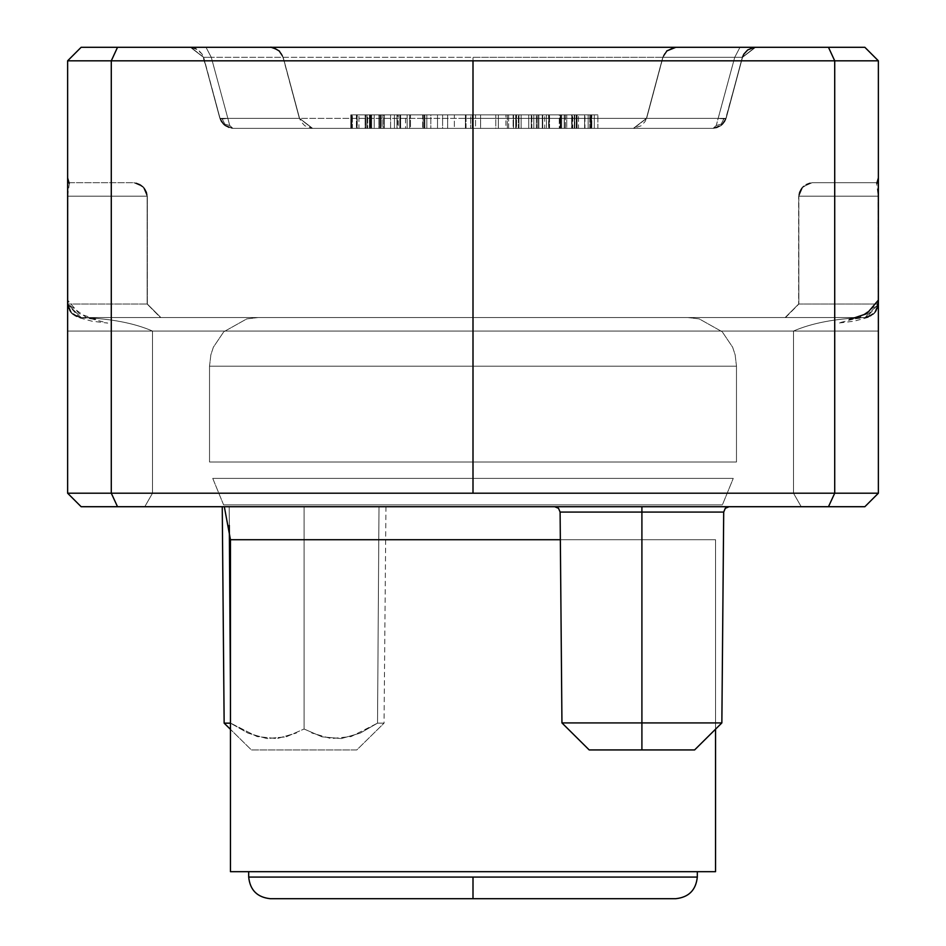 <?xml version="1.0" encoding="UTF-8"?>
<svg xmlns="http://www.w3.org/2000/svg" width="946" height="946" viewBox="0 0 946 946"><rect width="100%" height="100%" fill="white"/><g stroke="black" fill="none" stroke-linecap="round" stroke-linejoin="round"><path stroke-width="0.71" stroke-dasharray="4.73 3.55" d="M641.908 506.713L554.699 506.713L641.908 506.713M641.908 512.082L723.702 512.082L641.908 512.082L641.908 722.921L721.857 722.921L641.908 722.921L641.908 512.082L560.103 512.082L641.908 512.082M473 539.717L230.457 539.717L715.543 539.717L715.543 871.68L230.457 871.68L230.457 539.717L715.543 539.717L715.543 871.68L230.457 871.68L715.543 871.68L230.457 871.68L230.457 539.717L715.543 539.717L230.457 539.717L230.457 871.68L715.543 871.68L715.543 539.717L715.543 729.177L715.543 539.717L230.457 539.717L230.457 871.68L473 871.68L248.692 871.68L248.692 877.084L697.308 877.084C695.937 890.127 688.735 897.328 675.681 898.7L270.32 898.7C257.265 897.328 250.063 890.127 248.692 877.084L248.692 871.68L697.308 871.68L697.308 877.084L248.692 877.084L248.692 871.68L697.308 871.68L697.308 877.084L248.692 877.084L697.308 877.084L697.308 871.68L248.692 871.68L715.543 871.68L715.543 539.717L560.351 539.717M473 504.88L722.401 504.88L473 504.88L722.401 504.88L473 504.88L722.401 504.88L473 504.88L722.401 504.88L733.256 478.392L212.744 478.392L473 478.392L212.744 478.392L473 478.392L212.744 478.392L473 478.392L212.744 478.392L223.599 504.88L722.401 504.88L733.256 478.392L212.744 478.392L223.599 504.88L722.401 504.88L733.256 478.392L212.744 478.392L223.599 504.88L473 504.88L223.599 504.88L473 504.88L223.599 504.88L212.744 478.392L733.256 478.392L722.401 504.88L223.599 504.88L473 504.88L223.599 504.88L212.744 478.392L733.256 478.392L473 478.392L733.256 478.392L722.401 504.88L223.599 504.88L212.744 478.392L733.256 478.392L473 478.392L733.256 478.392L473 478.392L733.256 478.392L722.401 504.88L473 504.88M209.515 461.991L736.485 461.991L736.485 366.185L209.515 366.185L473 366.185L473 317.549L258.152 317.549L473 317.549L258.152 317.549L473 317.549L473 366.185L209.515 366.185L473 366.185L473 317.549L258.152 317.549L473 317.549L258.152 317.549L473 317.549L473 366.185L209.515 366.185L473 366.185L473 317.549L258.152 317.549L473 317.549L258.152 317.549L473 317.549L473 366.185L209.515 366.185L209.515 461.991L736.485 461.991L736.485 366.185L209.515 366.185L209.515 461.991L736.485 461.991L736.485 366.185L209.515 366.185L209.515 461.991L209.515 366.185L736.485 366.185L736.485 461.991L209.515 461.991L209.515 366.185L473 366.185L473 317.549L686.595 317.549L473 317.549L473 366.185L736.485 366.185L473 366.185L736.485 366.185L736.485 461.991L209.515 461.991L209.515 366.185L473 366.185L473 317.549L686.595 317.549L473 317.549L473 366.185L736.485 366.185L473 366.185L473 317.549L686.595 317.549L473 317.549L473 366.185L736.485 366.185L473 366.185L736.485 366.185L736.485 461.991L209.515 461.991M473 118.356L718.156 118.356L734.723 57.316L473 57.316L473 118.356L473 57.316L211.277 57.316L742.504 57.316L755.558 47.3L117.529 47.3L111.285 60.816L834.715 60.816L834.715 493.209L828.471 506.713L144.785 506.713L801.215 506.713L793.505 493.209L793.505 331.053L473 331.053L473 493.209L793.505 493.209L152.495 493.209L473 493.209L473 331.053L152.495 331.053C134.013 323.012 110.233 318.518 81.143 317.549L864.857 317.549C835.767 318.518 811.987 323.012 793.505 331.053L152.495 331.053L793.505 331.053C811.987 323.012 835.767 318.518 864.857 317.549L878.373 304.033L874.27 313.445L864.857 317.549L785.547 317.549L798.862 304.033L878.172 304.033L874.128 313.445L864.857 317.549L874.128 313.445L878.172 304.033L798.862 304.033L785.145 317.549L798.661 304.033L785.145 317.549L798.661 304.033L785.145 317.549L798.862 304.033L785.547 317.549L864.857 317.549L874.27 313.445L878.373 304.033L864.857 317.549L81.143 317.549C110.233 318.518 134.013 323.012 152.495 331.053L67.627 331.053L67.627 300.119L67.627 304.033L71.73 313.445L81.143 317.549L67.627 304.033L81.143 317.549L160.453 317.549L147.138 304.033L67.828 304.033L71.872 313.445L81.143 317.549L71.872 313.445L67.828 304.033L147.138 304.033L160.855 317.549L147.34 304.033L160.855 317.549L147.34 304.033L160.855 317.549L147.138 304.033L160.453 317.549L81.143 317.549L71.73 313.445L67.627 304.033L79.322 317.407L81.143 317.549C110.233 318.518 134.013 323.012 152.495 331.053L152.495 493.209L152.495 331.053L793.505 331.053C811.987 323.012 835.767 318.518 864.857 317.549L878.373 304.033L878.373 300.083L878.373 331.053L793.505 331.053L878.373 331.053L878.373 300.119L878.373 304.033L874.27 313.445L871.254 315.763L864.857 317.549L874.128 313.445L876.327 310.82L874.27 313.445L876.327 310.82L878.373 304.033L876.327 310.82L874.128 313.445L878.314 304.033L878.172 196.2L798.862 196.2L798.862 304.033L878.172 304.033L798.862 304.033L798.661 196.2L798.661 304.033L798.661 196.2L798.661 304.033L798.661 196.2L798.862 304.033L798.862 196.2L878.172 196.2L878.172 304.033L874.128 313.445L876.327 310.82L878.219 305.724L876.327 310.82L874.128 313.445L864.857 317.549L874.27 313.445L876.327 310.82L874.27 313.445L878.373 304.033L866.678 317.407L864.857 317.549C835.767 318.518 811.987 323.012 793.505 331.053L793.505 493.209L878.373 493.209L878.373 331.053L793.505 331.053L793.505 493.209L67.627 493.209L67.627 331.053L152.495 331.053C134.013 323.012 110.233 318.518 81.143 317.549L67.627 304.033L67.627 300.083L67.627 331.053L152.495 331.053L152.495 493.209L144.785 506.713L152.495 493.209L67.627 493.209L67.627 331.053L152.495 331.053L152.495 493.209L793.505 493.209L793.505 331.053L878.373 331.053L878.373 493.209L793.505 493.209L801.215 506.713L81.143 506.713L67.627 493.209L152.495 493.209L144.785 506.713L81.143 506.713L144.785 506.713L152.495 493.209L67.627 493.209L81.143 506.713L644.971 506.713L81.143 506.713L67.627 493.209L81.143 506.713L67.627 493.209L81.143 506.713L117.529 506.713L111.285 493.209L117.529 506.713L828.471 506.713L834.715 493.209L878.373 493.209L864.857 506.713L801.215 506.713L793.505 493.209L878.373 493.209L793.505 493.209L801.215 506.713L644.971 506.713L864.857 506.713L801.215 506.713L864.857 506.713L878.373 493.209L864.857 506.713L828.471 506.713L864.857 506.713L878.373 493.209L864.857 506.713L878.373 493.209L878.373 60.816L834.715 60.816L834.715 493.209L111.285 493.209L878.373 493.209L878.101 182.696L812.176 182.696L802.906 186.8L798.862 196.2L878.373 196.2L878.373 304.033L878.373 196.2L798.661 196.2L802.764 186.8L800.706 189.425L798.708 196.2L800.706 189.425L802.906 186.8L798.862 196.2L802.906 186.8L799.689 191.447L798.862 196.2L802.906 186.8L812.176 182.696L802.764 186.8L812.176 182.696L878.101 182.696L878.172 196.2L876.658 183.489L878.101 182.696L812.176 182.696L802.906 186.8L800.706 189.425L802.764 186.8L798.661 196.2L802.764 186.8L798.708 196.2L799.689 191.447L802.764 186.8L805.72 184.505L812.176 182.696L878.101 182.696L878.373 196.2L878.373 177.943L878.373 493.209L878.373 60.816L864.857 47.3L190.442 47.3L755.558 47.3L675.846 47.3L755.168 47.3L742.314 57.316L755.168 47.3L675.846 47.3L667.805 50.173L662.992 57.316L742.314 57.316L662.992 57.316L667.805 50.173L675.846 47.3L667.687 50.173L675.846 47.3L755.168 47.3L742.314 57.316L755.558 47.3L742.504 57.316L755.558 47.3L742.504 57.316L755.558 47.3L739.997 47.3L734.723 57.316L739.997 47.3L206.003 47.3L211.277 57.316L206.003 47.3L190.442 47.3L203.496 57.316L211.277 57.316L203.496 57.316L190.442 47.3L203.496 57.316L190.442 47.3L203.686 57.316L190.832 47.3L270.154 47.3L278.195 50.173L283.008 57.316L203.686 57.316L283.008 57.316L278.195 50.173L270.154 47.3L278.313 50.173L283.209 57.316L278.313 50.173L270.154 47.3L190.832 47.3L203.686 57.316L190.442 47.3L203.496 57.316L190.442 47.3L203.496 57.316L190.442 47.3L206.003 47.3L211.277 57.316L206.003 47.3L739.997 47.3L734.723 57.316L211.277 57.316L734.723 57.316L739.997 47.3L755.558 47.3L742.504 57.316L734.723 57.316L742.504 57.316L755.558 47.3L742.314 57.316L726.09 118.368L742.504 57.316L726.15 118.356L646.626 118.356L662.992 57.316L742.314 57.316L725.949 118.356L742.314 57.316L662.992 57.316L667.805 50.173L663.323 55.814L646.626 118.356L725.949 118.356L742.504 57.316L726.15 118.356L742.504 57.316L726.15 118.356L723.773 118.983L718.156 118.356L734.723 57.316L718.156 118.356L227.844 118.356L211.277 57.316L227.844 118.356L222.227 118.983L219.85 118.356L203.496 57.316L211.277 57.316L203.496 57.316L219.91 118.368L203.496 57.316L219.91 118.368L299.374 118.356L283.008 57.316L203.686 57.316L220.051 118.356L203.686 57.316L283.008 57.316L278.195 50.173L281.34 53.39L283.15 57.304L299.374 118.356L220.051 118.356L203.496 57.316L219.85 118.356L203.496 57.316L219.85 118.356L222.227 118.983L227.844 118.356L211.277 57.316L227.844 118.356L718.156 118.356L723.773 118.983L726.15 118.356L742.504 57.316L734.723 57.316L716.264 125.499L721.136 124.163L723.773 118.983L718.156 118.356L716.264 125.499L713.095 128.372L721.136 125.499L723.3 123.571L721.254 125.499L724.92 121.336L742.504 57.316L726.15 118.356L724.281 122.282L725.949 118.356L721.136 125.499L725.949 118.356L646.437 118.356L662.791 57.316L667.687 50.173L663.323 55.814L667.805 50.173L675.846 47.3L667.687 50.173L665.641 52.101L667.687 50.173L662.791 57.316L646.437 118.356L662.803 57.28L667.687 50.173L665.641 52.101L662.85 57.304L665.641 52.101L667.687 50.173L675.846 47.3L667.805 50.173L665.641 52.101L667.805 50.173L662.85 57.304L646.626 118.356L633.773 128.372L713.095 128.372L633.773 128.372L646.626 118.356L662.85 57.304L646.626 118.356L725.949 118.356L721.136 125.499L713.095 128.372L721.254 125.499L723.3 123.571L721.136 125.499L725.949 118.356L723.3 123.571L726.09 118.368L721.254 125.499L713.095 128.372L232.905 128.372L229.736 125.499L227.844 118.356L222.227 118.983L219.85 118.356L224.746 125.499L224.864 124.163L222.227 118.983L224.864 124.163L229.736 125.499L227.844 118.356L229.736 125.499L224.864 124.163L222.227 118.983L227.844 118.356L229.736 125.499L232.905 128.372L224.746 125.499L232.905 128.372L224.864 125.499L222.7 123.571L224.746 125.499L219.85 118.356L224.746 125.499L221.08 121.336L219.85 118.356L221.719 122.282L220.051 118.356L224.864 125.499L220.051 118.356L299.563 118.356L283.197 57.28L278.313 50.173L280.359 52.101L278.195 50.173L270.154 47.3L278.313 50.173L282.677 55.814L278.313 50.173L270.154 47.3L278.195 50.173L280.359 52.101L278.313 50.173L283.209 57.316L280.359 52.101L278.195 50.173L283.15 57.304L299.374 118.356L312.227 128.372L232.905 128.372L312.227 128.372L299.374 118.356L283.15 57.304L299.563 118.356L220.051 118.356L224.864 125.499L232.905 128.372L224.746 125.499L222.7 123.571L224.864 125.499L220.051 118.356L222.7 123.571L219.91 118.368L224.746 125.499L232.905 128.372L713.095 128.372L716.264 125.499L718.156 118.356L473 118.356M229.31 525.302L229.192 506.713L229.31 525.29L229.192 506.713L222.251 506.713L304.092 506.713L229.192 506.713L230.67 723.158L248.089 733.162L266.902 738.566L286.141 736.839L304.092 729.023L304.092 506.713L379.003 506.713L377.525 723.158L384.052 723.158L377.525 723.158L379.003 506.713L385.944 506.713L379.003 506.713L377.525 723.158L360.107 733.162L341.293 738.566L322.042 736.839L304.092 729.023L304.092 506.713L304.092 729.023L322.042 736.839L341.293 738.566L360.107 733.162L377.525 723.158L384.052 723.158L356.796 749.942L251.4 749.942L230.457 729.354L251.4 749.942L356.796 749.942L384.052 723.158L377.525 723.158L351.096 736.567L331.112 738.59L311.707 732.973L331.112 738.59L351.096 736.567L377.525 723.158L379.003 506.713L385.944 506.713L222.251 506.713L304.092 506.713L304.092 729.023L286.141 736.839L266.902 738.566L248.089 733.162L230.457 723.158L257.099 736.567L277.083 738.59L296.476 732.973L277.083 738.59L257.099 736.567L230.67 723.158L230.457 691.621L230.67 723.158L224.143 723.158L230.67 723.158L230.457 691.467M641.908 749.942L641.908 722.921L561.948 722.921L641.908 722.921L641.908 749.942L589.204 749.942L641.908 749.942M473 877.084L248.692 877.084L473 877.084M675.681 898.7C688.735 897.328 695.937 890.127 697.308 877.084L697.308 871.68L248.692 871.68L697.308 871.68L248.692 871.68L248.692 877.084C250.063 890.127 257.265 897.328 270.32 898.7M687.056 317.549L81.143 317.549L71.872 313.445L69.673 310.82L71.73 313.445L74.746 315.763L81.143 317.549L71.73 313.445L69.673 310.82L67.627 304.033L71.73 313.445L69.673 310.82L71.872 313.445L67.828 304.033L67.828 196.2L147.138 196.2L147.138 304.033L67.686 304.033L69.673 310.82L67.686 304.033L147.138 304.033L147.34 196.2L147.34 304.033L147.34 196.2L147.34 304.033L147.34 196.2L147.138 304.033L147.138 196.2L67.828 196.2L67.828 304.033L71.872 313.445L69.673 310.82L71.872 313.445L81.143 317.549L518.94 317.549M230.457 871.68L715.543 871.68L230.457 871.68M265.767 871.68L697.308 871.68L265.767 871.68M473 461.991L736.485 461.991L473 461.991M473 898.7L270.32 898.7L473 898.7M67.686 304.033L68.656 308.798L71.73 313.445L67.627 304.033L67.627 196.2L67.828 304.033L67.828 196.2L147.138 196.2L143.094 186.8L133.824 182.696L67.899 182.696L67.686 304.033M143.236 186.8L145.294 189.425L147.34 196.2L143.236 186.8L147.34 196.2L143.236 186.8L133.824 182.696L143.236 186.8L147.34 196.2L145.294 189.425L143.094 186.8L147.138 196.2L143.094 186.8L146.311 191.447L147.292 196.2L146.311 191.447L143.236 186.8L140.28 184.505L133.824 182.696L143.094 186.8L147.138 196.2L67.828 196.2L67.899 182.696L133.824 182.696L67.899 182.696L133.824 182.696L143.094 186.8L145.294 189.425L143.236 186.8L145.294 189.425L143.094 186.8L133.824 182.696L143.236 186.8M802.764 186.8L800.706 189.425L802.906 186.8L812.176 182.696L802.764 186.8M67.627 196.2L69.342 183.489L67.899 182.696L67.627 196.2L67.627 177.943L67.627 304.033L67.627 196.2M117.529 47.3L111.285 60.816L67.627 60.816L81.143 47.3L117.529 47.3L81.143 47.3L67.627 60.816L111.285 60.816L111.285 493.209L67.627 493.209L67.627 60.816L67.627 493.209L67.627 331.053L67.627 493.209L111.285 493.209L111.285 60.816L834.715 60.816L828.471 47.3L864.857 47.3L878.373 60.816L834.715 60.816L828.471 47.3M67.627 331.053L67.627 300.237L67.627 331.053M356.796 749.942L251.4 749.942L356.796 749.942M666.705 50.978L662.791 57.316L666.445 51.214C671.471 48.069 674.604 46.768 675.846 47.3M275.073 48.281L279.295 50.978L283.209 57.316L279.555 51.214M633.382 128.372L646.437 118.356L633.382 128.372L646.437 118.356L633.382 128.372L646.437 118.356L633.773 128.372L713.095 128.372L721.254 125.499L726.15 118.356L721.254 125.499L725.606 119.929L726.15 118.356L723.773 118.983L721.136 124.163L721.254 125.499L721.136 124.163L723.773 118.983L726.15 118.356L721.254 125.499L713.095 128.372L716.832 127.805L721.254 125.499L726.15 118.356L721.254 125.499L723.3 123.571L721.136 125.499L713.095 128.372L633.382 128.372L641.211 125.759L645.054 121.585L646.437 118.356M312.618 128.372L299.563 118.356L312.618 128.372L232.905 128.372L312.227 128.372L299.374 118.356L312.618 128.372L299.563 118.356L312.618 128.372L304.789 125.759L300.946 121.585L299.563 118.356M221.258 121.632L224.746 125.499L220.394 119.929L219.85 118.356L222.227 118.983L224.864 124.163L224.746 125.499L232.905 128.372L350.54 128.372L232.905 128.372L229.736 125.499L224.864 124.163L224.746 125.499L223.764 124.706L222.7 123.571L224.864 125.499L232.905 128.372L229.169 127.805L225.006 125.7L232.905 128.372L224.864 125.499L222.7 123.571L224.746 125.499L224.864 124.163L229.736 125.499L232.905 128.372L224.746 125.499L219.85 118.356L223.764 124.706L232.905 128.372L223.504 124.458L220.394 119.929M723.773 118.983L721.136 124.163L716.264 125.499L718.156 118.356L723.773 118.983M742.669 56.76L726.15 118.356L722.496 124.458L713.095 128.372L350.54 128.372L713.095 128.372L721.136 125.499L723.3 123.571L720.994 125.7L713.095 128.372L721.254 125.499L721.136 124.163L716.264 125.499L713.095 128.372L716.264 125.499L721.136 124.163L721.254 125.499L713.095 128.372L722.236 124.706L725.606 119.929M594.301 128.372L351.699 128.372L594.301 128.372L351.699 128.372L594.301 128.372L594.301 114.856L351.699 114.856L351.699 128.372L351.699 114.856L351.699 128.372L594.301 128.372L594.301 114.856L594.301 128.372L351.699 128.372L351.699 114.856L594.301 114.856L594.301 128.372L594.301 114.856L351.699 114.856L351.699 128.372L351.699 114.856L351.699 128.372L594.301 128.372L594.301 114.856L594.301 128.372L351.699 128.372L351.699 114.856L594.301 114.856L594.301 128.372M513.122 128.372L351.569 128.372L577.06 128.372L508.652 128.372L513.122 128.372L513.122 114.856L590.576 114.856L590.576 128.372L589.772 128.372L589.772 114.856L589.772 128.372L584.935 128.372L584.935 114.856L584.935 128.372L578.503 128.372L578.503 114.856L578.503 128.372L572.07 128.372L591.498 128.372L542.732 128.372L572.117 128.372L572.07 114.856L572.07 128.372L560.801 128.372L560.801 114.856L560.801 128.372L549.531 128.372L549.531 114.856L549.531 128.372L542.295 128.372L542.295 114.856L542.295 128.372L516.54 128.372L516.54 114.856L516.54 128.372L508.652 128.372L508.652 114.856L513.122 114.856L513.122 128.372M371.66 128.372L574.34 128.372L371.66 128.372L574.34 128.372L371.66 128.372L574.34 128.372L371.66 128.372L574.34 128.372L371.66 128.372L371.66 114.856L549.011 114.856L549.011 128.372L549.011 114.856L549.011 128.372L371.66 128.372L371.66 114.856L371.66 128.372L574.34 128.372L574.34 114.856L371.66 114.856L371.66 128.372L371.66 114.856L574.34 114.856L574.34 128.372L574.34 114.856L574.34 128.372L549.011 128.372L549.011 114.856L571.81 114.856L571.81 128.372L574.34 128.372L574.34 114.856L571.81 114.856L574.34 114.856L574.34 128.372L574.34 114.856L574.34 128.372L571.81 128.372L571.81 114.856L571.81 128.372L566.737 128.372L566.737 114.856L566.737 128.372L561.676 128.372L561.676 114.856L561.676 128.372L549.011 128.372L549.011 114.856L549.011 128.372L536.335 128.372L536.335 114.856L536.335 128.372L521.14 128.372L521.14 114.856L521.14 128.372L498.341 128.372L498.341 114.856L498.341 128.372L480.603 128.372L480.603 114.856L480.603 128.372L465.397 128.372L465.397 114.856L465.397 128.372L447.659 128.372L447.659 114.856L447.659 128.372L424.86 128.372L424.86 114.856L424.86 128.372L407.123 128.372L407.123 114.856L407.123 128.372L394.458 128.372L394.458 114.856L394.458 128.372L384.324 128.372L384.324 114.856L384.324 128.372L379.263 128.372L379.263 114.856L379.263 128.372L374.19 128.372L374.19 114.856L374.19 128.372L371.66 128.372L371.66 114.856L371.66 128.372L374.19 128.372L374.19 114.856L371.66 114.856L371.66 128.372L371.66 114.856L498.341 114.856L374.19 114.856L374.19 128.372L379.263 128.372L379.263 114.856L379.263 128.372L384.324 128.372L384.324 114.856L384.324 128.372L396.989 128.372L396.989 114.856L396.989 128.372L409.665 128.372L409.665 114.856L409.665 128.372L424.86 128.372L424.86 114.856L424.86 128.372L447.659 128.372L447.659 114.856L447.659 128.372L465.397 128.372L465.397 114.856L465.397 128.372L480.603 128.372L480.603 114.856L480.603 128.372L498.341 128.372L498.341 114.856L498.341 128.372L521.14 128.372L521.14 114.856L498.341 114.856L498.341 128.372L371.66 128.372L371.66 114.856L371.66 128.372L495.799 128.372L495.799 114.856L371.66 114.856L371.66 128.372L371.66 114.856L495.799 114.856L495.799 128.372L513.536 128.372L513.536 114.856L495.799 114.856L513.536 114.856L513.536 128.372L531.274 128.372L531.274 114.856L513.536 114.856L531.274 114.856L531.274 128.372L549.011 128.372L549.011 114.856L521.14 114.856L521.14 128.372L536.335 128.372L536.335 114.856L536.335 128.372L561.676 128.372L561.676 114.856L549.011 114.856L549.011 128.372L549.011 114.856L531.274 114.856L549.011 114.856L549.011 128.372L564.206 128.372L564.206 114.856L549.011 114.856L564.206 114.856L564.206 128.372L571.81 128.372L571.81 114.856L561.676 114.856L561.676 128.372L566.737 128.372L566.737 114.856L566.737 128.372L571.81 128.372L571.81 114.856L564.206 114.856L571.81 114.856L571.81 128.372L574.34 128.372L574.34 114.856L571.81 114.856L574.34 114.856L574.34 128.372L574.34 114.856L574.34 128.372L571.81 128.372L571.81 114.856L571.81 128.372L564.206 128.372L564.206 114.856L564.206 128.372L549.011 128.372L549.011 114.856L549.011 128.372L531.274 128.372L531.274 114.856L531.274 128.372L513.536 128.372L513.536 114.856L513.536 128.372L495.799 128.372L495.799 114.856L495.799 128.372L371.66 128.372L371.66 114.856L371.66 128.372L498.341 128.372L498.341 114.856L371.66 114.856L371.66 128.372L371.66 114.856L574.34 114.856L574.34 128.372L396.989 128.372L396.989 114.856L396.989 128.372L396.989 114.856L396.989 128.372L371.66 128.372L371.66 114.856L371.66 128.372L396.989 128.372L396.989 114.856L371.66 114.856L371.66 128.372L371.66 114.856L574.34 114.856L396.989 114.856L396.989 128.372L396.989 114.856L396.989 128.372L574.34 128.372L574.34 114.856L574.34 128.372L574.34 114.856L442.598 114.856L442.598 128.372L473 128.372L473 114.856L473 128.372L495.799 128.372L495.799 114.856L495.799 128.372L533.804 128.372L533.804 114.856L533.804 128.372L574.34 128.372L574.34 114.856L574.34 128.372L574.34 114.856L574.34 128.372L536.335 128.372L536.335 114.856L536.335 128.372L505.933 128.372L505.933 114.856L505.933 128.372L475.531 128.372L475.531 114.856L475.531 128.372L437.525 128.372L437.525 114.856L437.525 128.372L394.458 128.372L394.458 114.856L394.458 128.372L371.66 128.372L371.66 114.856L371.66 128.372L396.989 128.372L396.989 114.856L371.66 114.856L371.66 128.372M369.448 128.372L597.896 128.372L351.534 128.372L369.448 128.372L369.448 114.856L424.754 114.856L424.754 128.372L400.607 128.372L400.607 114.856L400.607 128.372L356.997 128.372L356.997 114.856L369.448 114.856L369.448 128.372M380.812 128.372L542.732 128.372L350.8 128.372L380.812 128.372L380.812 114.856L422.696 114.856L422.696 128.372L398.313 128.372L398.313 114.856L398.313 128.372L367.06 128.372L367.06 114.856L380.812 114.856L380.812 128.372M531.829 114.856L508.652 114.856L508.652 128.372L531.829 128.372L531.829 114.856L531.829 128.372L537.848 128.372L537.848 114.856L531.829 114.856L537.848 114.856L537.848 128.372L548.798 128.372L548.798 114.856L537.848 114.856L548.798 114.856L548.798 128.372L559.252 128.372L559.252 114.856L548.798 114.856L559.252 114.856L559.252 128.372L565.401 128.372L565.401 114.856L559.252 114.856L565.401 114.856L565.401 128.372L571.668 128.372L571.668 114.856L565.401 114.856L571.668 114.856L571.668 128.372L576.268 128.372L576.268 114.856L571.668 114.856L576.268 114.856L576.268 128.372L577.06 128.372L577.06 114.856L576.268 114.856L577.06 114.856L577.06 128.372L574.801 128.372L574.801 114.856L577.06 114.856L574.801 114.856L574.801 128.372L564.348 128.372L564.348 114.856L574.801 114.856L564.348 114.856L564.348 128.372L548.609 128.372L548.609 114.856L564.348 114.856L548.609 114.856L548.609 128.372L536.666 128.372L536.666 114.856L548.609 114.856L536.666 114.856L536.666 128.372L516.078 128.372L516.078 114.856L536.666 114.856L516.078 114.856L516.078 128.372L430.82 128.372L430.82 114.856L516.078 114.856L430.82 114.856L430.82 128.372L410.469 128.372L410.469 114.856L430.82 114.856L410.469 114.856L410.469 128.372L383.485 128.372L383.485 114.856L410.469 114.856L383.485 114.856L383.485 128.372L370.454 128.372L370.454 114.856L383.485 114.856L370.454 114.856L370.454 128.372L365.097 128.372L365.097 114.856L370.454 114.856L365.097 114.856L365.097 128.372L365.877 128.372L365.877 114.856L365.097 114.856L365.877 114.856L365.877 128.372L369.65 128.372L369.65 114.856L365.877 114.856L369.65 114.856L369.65 128.372L380.197 128.372L380.197 114.856L369.65 114.856L380.197 114.856L380.197 128.372L390.603 128.372L390.603 114.856L380.197 114.856L390.603 114.856L390.603 128.372L405.538 128.372L405.538 114.856L390.603 114.856L405.538 114.856L405.538 128.372L426.847 128.372L426.847 114.856L405.538 114.856L426.847 114.856L426.847 128.372L424.234 128.372L424.234 114.856L426.847 114.856L424.234 114.856L424.234 128.372L424.482 114.856L424.482 128.372L423.193 128.372L423.193 114.856L424.482 114.856L423.193 114.856L423.193 128.372L397.438 128.372L397.438 114.856L423.193 114.856L397.438 114.856L397.438 128.372L378.932 128.372L378.932 114.856L397.438 114.856L378.932 114.856L378.932 128.372L367.663 128.372L367.663 114.856L378.932 114.856L367.663 114.856L367.663 128.372L356.406 128.372L356.406 114.856L367.663 114.856L356.406 114.856L356.406 128.372L352.373 128.372L352.373 114.856L356.406 114.856L352.373 114.856L352.373 128.372L351.569 128.372L351.569 114.856L352.373 114.856L351.569 114.856L351.569 128.372L357.21 128.372L357.21 114.856L351.569 114.856L356.997 114.856L356.997 128.372L351.534 128.372L351.534 114.856L351.534 128.372L352.314 128.372L352.314 114.856L357.21 114.856L357.21 128.372L370.891 128.372L370.891 114.856L357.21 114.856L370.891 114.856L370.891 128.372L399.851 128.372L399.851 114.856L370.891 114.856L399.851 114.856L399.851 128.372L424.801 128.372L424.801 114.856L399.851 114.856L424.801 114.856L424.801 128.372L515.736 128.372L515.736 114.856L424.801 114.856L515.736 114.856L515.736 128.372L544.707 128.372L544.707 114.856L515.736 114.856L544.707 114.856L544.707 128.372L559.997 128.372L559.997 114.856L544.707 114.856L559.997 114.856L559.997 128.372L576.894 128.372L576.894 114.856L559.997 114.856L576.894 114.856L576.894 128.372L588.164 128.372L588.164 114.856L576.894 114.856L588.164 114.856L588.164 128.372L590.576 128.372L590.576 114.856L350.8 114.856L367.06 114.856L367.06 128.372L357.056 128.372L357.056 114.856L357.056 128.372L351.427 128.372L351.427 114.856L351.427 128.372L350.8 128.372L350.8 114.856L350.8 128.372L358.924 128.372L358.924 114.856L358.924 128.372L370.182 128.372L370.182 114.856L370.182 128.372L382.054 128.372L382.054 114.856L382.054 128.372L400.193 128.372L400.193 114.856L400.193 128.372L424.577 128.372L424.577 114.856L424.577 128.372L518.976 128.372L518.976 114.856L518.976 128.372L542.732 128.372L542.732 114.856L542.732 128.372L560.872 128.372L560.872 114.856L560.872 128.372L572.744 128.372L572.744 114.856L572.744 128.372L584.628 128.372L584.628 114.856L584.628 128.372L591.498 128.372L591.498 114.856L584.628 114.856L591.498 114.856L591.498 128.372L590.883 128.372L590.883 114.856L590.883 128.372L584.628 128.372L584.628 114.856L584.628 128.372L572.117 128.372L572.117 114.856L572.117 128.372L560.245 128.372L560.245 114.856L572.117 114.856L531.829 114.856M516.067 114.856L498.341 114.856L498.341 128.372L516.067 128.372L516.067 114.856L516.067 128.372L528.743 128.372L528.743 114.856L516.067 114.856L528.743 114.856L528.743 128.372L538.877 128.372L538.877 114.856L528.743 114.856L538.877 114.856L538.877 128.372L546.469 128.372L546.469 114.856L538.877 114.856L546.469 114.856L546.469 128.372L549.011 128.372L549.011 114.856L546.469 114.856L549.011 114.856L549.011 128.372L549.011 114.856L549.011 128.372L546.469 128.372L546.469 114.856L546.469 128.372L538.877 128.372L538.877 114.856L538.877 128.372L528.743 128.372L528.743 114.856L528.743 128.372L516.067 128.372L516.067 114.856L516.067 128.372L498.341 128.372L498.341 114.856L549.011 114.856L371.66 114.856L516.067 114.856M591.439 114.856L352.314 114.856L352.314 128.372L591.439 128.372L591.439 114.856L591.841 128.372L591.841 114.856L591.841 128.372L472.314 128.372L472.314 114.856L591.841 114.856L472.314 114.856L472.314 128.372L472.314 114.856L597.896 114.856L472.515 114.856L472.515 128.372L597.896 128.372L597.896 114.856L597.896 128.372L590.659 128.372L590.659 114.856L590.659 128.372L472.267 128.372L472.267 114.856L472.267 128.372L470.706 128.372L470.706 114.856L597.896 114.856L470.706 114.856L470.706 128.372L466.035 128.372L466.035 114.856L470.706 114.856L466.035 114.856L466.035 128.372L454.352 128.372L454.352 114.856L466.035 114.856L454.352 114.856L454.352 128.372L424.754 128.372L424.754 114.856L454.352 114.856L351.534 114.856L591.439 114.856M396.989 114.856L396.989 128.372L396.989 114.856L396.989 128.372L442.598 128.372L442.598 114.856L396.989 114.856L480.603 114.856L371.66 114.856L574.34 114.856L396.989 114.856M542.732 114.856L560.245 114.856L560.245 128.372L542.732 128.372L542.732 114.856L542.732 128.372L518.349 128.372L518.349 114.856L542.732 114.856L518.349 114.856L518.349 128.372L422.696 128.372L422.696 114.856L518.349 114.856L350.8 114.856L542.732 114.856M351.699 114.856L351.699 128.372L351.699 114.856L351.699 128.372L507.352 128.372L507.352 114.856L351.699 114.856L507.352 114.856L507.352 128.372L351.699 128.372L351.699 114.856L594.301 114.856L351.699 114.856M584.628 114.856L591.498 114.856L584.628 114.856M864.857 317.549L661.455 317.549L864.857 317.549L785.145 317.549L864.857 317.549L849.295 319.582M209.515 366.185L210.863 354.797L213.37 347.206L223.753 331.798L246.764 318.897L258.152 317.549L246.764 318.897L223.753 331.798L213.37 347.206L210.863 354.797L209.515 366.185L210.863 354.797L213.37 347.206L223.753 331.798L246.764 318.897L258.152 317.549M736.485 366.185L735.137 354.797L732.63 347.206L722.247 331.798L699.236 318.897L687.848 317.549L699.236 318.897L722.247 331.798L732.63 347.206L735.137 354.797L736.485 366.185L735.137 354.797L732.63 347.206L722.247 331.798L699.236 318.897L687.848 317.549M81.143 317.549L96.705 319.582L79.157 313.634L67.627 300.107L69.046 304.872L86.393 317.454L107.726 323.106L91.904 321.179L77.359 317.241L71.837 313.552L79.322 317.407M873.111 314.486L875.996 311.364L867.34 317.288L871.254 315.763M877.959 307.166L878.29 305.416L877.959 307.166M877.344 308.798L878.219 305.724L877.344 308.798M874.27 313.445L866.784 317.383L875.275 312.369L877.427 308.727M878.373 300.107L876.954 304.872L859.607 317.454L838.274 323.106L854.096 321.179L868.641 317.241L874.163 313.552L866.678 317.407M72.889 314.486L70.004 311.364L78.66 317.288L74.746 315.763M68.041 307.166L67.71 305.416L68.041 307.166M68.656 308.798L67.781 305.724L68.656 308.798M71.73 313.445L79.216 317.383L70.725 312.369L68.573 308.727M805.72 184.505L809.693 182.956L801.51 188.195L799.275 192.405L798.661 196.2M799.689 191.447L798.814 194.521L799.689 191.447M810.249 182.85L801.759 187.864L799.595 191.553M140.28 184.505L136.307 182.956L144.49 188.195L146.725 192.405L147.34 196.2M146.311 191.447L147.186 194.521L146.311 191.447M135.751 182.85L144.241 187.864L146.405 191.553M878.373 177.943L876.918 183.749L878.314 182.578M69.342 183.489L68.881 182.696M67.627 177.943L69.082 183.749L67.686 182.578M385.944 506.713L384.052 723.158M724.742 121.632L721.254 125.499L726.15 118.356L742.504 57.316L726.15 118.356L742.504 57.316L743.946 54.017L747.565 50.055L750.072 48.553L755.558 47.3M219.85 118.356L203.331 56.76L202.113 54.088L198.27 49.925L190.442 47.3L195.928 48.553L202.054 54.017L206.275 67.686M664.66 53.39L663.323 55.814L664.66 53.39M281.34 53.39L282.677 55.814L281.34 53.39M272.022 47.442L270.154 47.3M725.617 119.858L724.222 122.365L725.617 119.858M716.832 127.805L721.254 125.499L724.884 121.384M220.383 119.858L221.778 122.365L220.383 119.858M229.169 127.805L224.746 125.499L221.116 121.384"/><path stroke-width="1.42" d="M589.204 749.942L641.908 749.942L589.204 749.942L561.948 722.921L641.908 722.921L561.948 722.921L560.103 512.082L723.702 512.082L641.908 512.082L641.908 506.713L641.908 749.942L694.601 749.942L641.908 749.942L641.908 722.921L721.857 722.921L641.908 722.921L641.908 512.082L560.103 512.082L558.507 508.286L554.699 506.713M697.308 877.084L473 877.084L473 898.7L675.681 898.7C688.735 897.328 695.937 890.127 697.308 877.084L697.308 871.68L697.308 877.084L248.692 877.084L248.692 871.68L248.692 877.084L473 877.084L473 898.7L270.32 898.7C257.265 897.328 250.063 890.127 248.692 877.084M224.143 723.158L230.457 729.354L224.143 723.158L230.457 723.158L224.143 723.158L222.251 506.713M117.529 47.3L111.285 60.816L67.627 60.816L67.627 493.209L111.285 493.209L67.627 493.209L81.143 506.713L117.529 506.713L111.285 493.209L111.285 60.816L111.285 493.209L473 493.209L473 60.816L67.627 60.816L67.627 493.209L81.143 506.713L864.857 506.713L878.373 493.209L834.715 493.209L828.471 506.713L864.857 506.713L878.373 493.209L878.373 60.816L878.373 493.209L111.285 493.209L117.529 506.713L828.471 506.713L834.715 493.209L834.715 60.816L473 60.816L473 493.209L834.715 493.209L834.715 60.816L111.285 60.816L117.529 47.3L828.471 47.3L834.715 60.816L878.373 60.816L834.715 60.816L828.471 47.3L81.143 47.3L67.627 60.816L81.143 47.3L864.857 47.3L878.373 60.816L864.857 47.3L828.471 47.3M715.543 871.68L715.543 729.177L715.543 871.68L230.457 871.68L715.543 871.68M230.457 539.717L230.457 871.68L230.457 539.717L473 539.717L230.457 539.717L224.32 506.713M560.351 539.717L473 539.717M230.457 691.621L229.31 525.29L230.457 691.621M230.457 691.467L229.31 525.302M694.601 749.942L721.857 722.921L723.702 512.082L725.298 508.286L729.106 506.713M849.295 319.582L866.843 313.634L878.373 300.107M876.788 183.358L878.373 177.943M69.212 183.358L67.627 177.943M742.669 56.76L743.887 54.088L747.73 49.925L754.269 47.371M754.411 47.359L755.558 47.3M666.705 50.978L675.846 47.3M275.073 48.281L272.022 47.442M279.555 51.214C274.529 48.069 271.396 46.768 270.154 47.3"/></g></svg>
